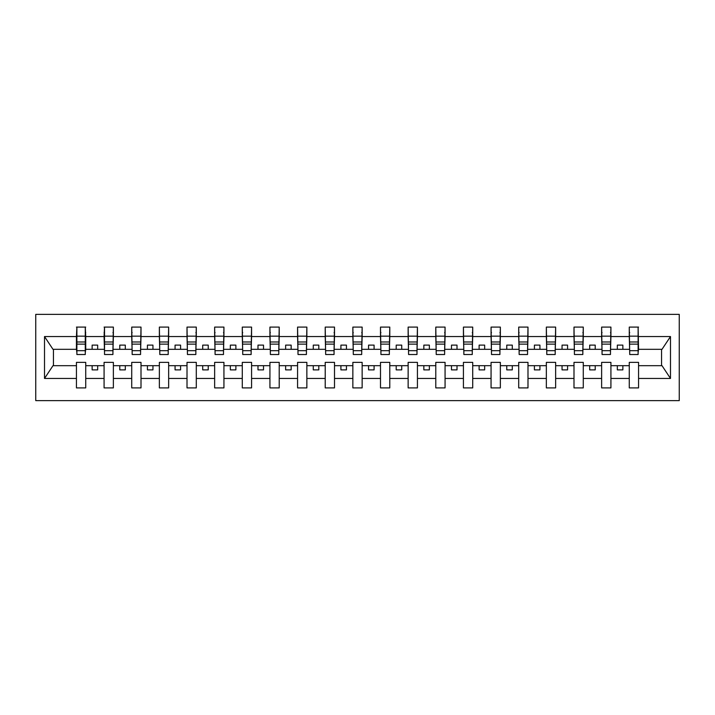 <?xml version="1.0" encoding="UTF-8"?>
<svg xmlns="http://www.w3.org/2000/svg" width="715" height="715" viewBox="0 0 715 715"><rect width="100%" height="100%" fill="white"/><g stroke="black" fill="none" stroke-linecap="round" stroke-linejoin="round"><path stroke-width="1.07" d="M35.75 400.623L679.25 400.623L679.25 314.377L35.75 314.377L35.75 400.623M638.12 352.638L638.558 349.322L662.01 349.322L670.491 336.55L670.491 378.45L638.558 378.45L638.558 362.362L629.272 362.362L629.272 365.678L610.923 365.678L610.923 362.362L601.628 362.362L601.628 365.678L583.279 365.678L583.279 362.362L573.993 362.362L573.993 365.678L555.635 365.678L555.635 362.362L546.349 362.362L546.349 365.678L527.992 365.678L527.992 362.362L518.706 362.362L518.706 365.678L500.357 365.678L500.357 362.362L491.062 362.362L491.062 365.678L472.713 365.678L472.713 362.362L463.427 362.362L463.427 365.678L445.07 365.678L445.07 362.362L435.784 362.362L435.784 365.678L417.426 365.678L417.426 362.362L408.14 362.362L408.14 365.678L389.782 365.678L389.782 362.362L380.496 362.362L380.496 365.678L362.147 365.678L362.147 362.362L352.853 362.362L352.853 365.678L334.504 365.678L334.504 362.362L325.218 362.362L325.218 365.678L306.86 365.678L306.86 362.362L297.574 362.362L297.574 365.678L279.216 365.678L279.216 362.362L269.93 362.362L269.93 365.678L251.573 365.678L251.573 362.362L242.287 362.362L242.287 365.678L223.938 365.678L223.938 362.362L214.643 362.362L214.643 365.678L196.294 365.678L196.294 362.362L187.008 362.362L187.008 365.678L168.651 365.678L168.651 362.362L159.365 362.362L159.365 365.678L141.007 365.678L141.007 362.362L131.721 362.362L131.721 365.678L113.372 365.678L113.372 362.362L104.077 362.362L104.077 365.678L85.729 365.678L85.729 362.362L76.442 362.362L76.442 365.678L52.99 365.678L44.509 378.45L44.509 336.55L52.99 349.322L76.442 349.322L76.442 336.55L44.509 336.55M638.558 378.45L638.558 387.905L629.272 387.905L629.272 365.678M629.272 378.45L610.923 378.45L610.923 387.905L601.628 387.905L601.628 365.678M610.923 378.45L610.923 365.678M601.628 378.45L583.279 378.45L583.279 387.905L573.993 387.905L573.993 365.678M583.279 378.45L583.279 365.678M573.993 378.45L555.635 378.45L555.635 387.905L546.349 387.905L546.349 365.678M555.635 378.45L555.635 365.678M546.349 378.45L527.992 378.45L527.992 387.905L518.706 387.905L518.706 365.678M527.992 378.45L527.992 365.678M518.706 378.45L500.357 378.45L500.357 387.905L491.062 387.905L491.062 365.678M500.357 378.45L500.357 365.678M491.062 378.45L472.713 378.45L472.713 387.905L463.427 387.905L463.427 365.678M472.713 378.45L472.713 365.678M463.427 378.45L445.07 378.45L445.07 387.905L435.784 387.905L435.784 365.678M445.07 378.45L445.07 365.678M435.784 378.45L417.426 378.45L417.426 387.905L408.14 387.905L408.14 365.678M417.426 378.45L417.426 365.678M408.14 378.45L389.782 378.45L389.782 387.905L380.496 387.905L380.496 365.678M389.782 378.45L389.782 365.678M380.496 378.45L362.147 378.45L362.147 387.905L352.853 387.905L352.853 365.678M362.147 378.45L362.147 365.678M352.853 378.45L334.504 378.45L334.504 387.905L325.218 387.905L325.218 365.678M334.504 378.45L334.504 365.678M325.218 378.45L306.86 378.45L306.86 387.905L297.574 387.905L297.574 365.678M306.86 378.45L306.86 365.678M297.574 378.45L279.216 378.45L279.216 387.905L269.93 387.905L269.93 365.678M279.216 378.45L279.216 365.678M269.93 378.45L251.573 378.45L251.573 387.905L242.287 387.905L242.287 365.678M251.573 378.45L251.573 365.678M242.287 378.45L223.938 378.45L223.938 387.905L214.643 387.905L214.643 365.678M223.938 378.45L223.938 365.678M214.643 378.45L196.294 378.45L196.294 387.905L187.008 387.905L187.008 365.678M196.294 378.45L196.294 365.678M187.008 378.45L168.651 378.45L168.651 387.905L159.365 387.905L159.365 365.678M168.651 378.45L168.651 365.678M159.365 378.45L141.007 378.45L141.007 387.905L131.721 387.905L131.721 365.678M141.007 378.45L141.007 365.678M131.721 378.45L113.372 378.45L113.372 387.905L104.077 387.905L104.077 365.678M113.372 378.45L113.372 365.678M629.718 350.699L638.12 350.699L638.12 354.515L629.718 354.515L629.272 327.095L629.272 336.55L610.923 336.55L610.476 352.638M629.718 352.638L629.272 336.55M602.075 350.699L610.476 350.699L610.476 354.515L602.075 354.515L601.628 327.095L601.628 336.55L583.279 336.55L582.832 352.638M602.075 352.638L601.628 336.55M574.431 350.699L582.832 350.699L582.832 354.515L574.431 354.515L573.993 327.095L573.993 336.55L555.635 336.55L555.198 352.638M574.431 352.638L573.993 336.55M546.787 350.699L555.198 350.699L555.198 354.515L546.787 354.515L546.349 327.095L546.349 336.55L527.992 336.55L527.554 352.638M546.787 352.638L546.349 336.55M519.153 350.699L527.554 350.699L527.554 354.515L519.153 354.515L518.706 327.095L518.706 336.55L500.357 336.55L499.91 352.638M519.153 352.638L518.706 336.55M491.509 350.699L499.91 350.699L499.91 354.515L491.509 354.515L491.062 327.095L491.062 336.55L472.713 336.55L472.266 352.638M491.509 352.638L491.062 336.55M463.865 350.699L472.266 350.699L472.266 354.515L463.865 354.515L463.427 327.095L463.427 336.55L445.07 336.55L444.623 352.638M463.865 352.638L463.427 336.55M436.221 350.699L444.623 350.699L444.623 354.515L436.221 354.515L435.784 327.095L435.784 336.55L417.426 336.55L416.988 352.638M436.221 352.638L435.784 336.55M408.578 350.699L416.988 350.699L416.988 354.515L408.578 354.515L408.14 327.095L408.14 336.55L389.782 336.55L389.344 352.638M408.578 352.638L408.14 336.55M380.943 350.699L389.344 350.699L389.344 354.515L380.943 354.515L380.496 327.095L380.496 336.55L362.147 336.55L361.701 352.638M380.943 352.638L380.496 336.55M353.299 350.699L361.701 350.699L361.701 354.515L353.299 354.515L352.853 327.095L352.853 336.55L334.504 336.55L334.057 352.638M353.299 352.638L352.853 336.55M325.656 350.699L334.057 350.699L334.057 354.515L325.656 354.515L325.218 327.095L325.218 336.55L306.86 336.55L306.422 352.638M325.656 352.638L325.218 336.55M298.012 350.699L306.422 350.699L306.422 354.515L298.012 354.515L297.574 327.095L297.574 336.55L279.216 336.55L278.779 352.638M298.012 352.638L297.574 336.55M270.377 350.699L278.779 350.699L278.779 354.515L270.377 354.515L269.93 327.095L269.93 336.55L251.573 336.55L251.135 352.638M270.377 352.638L269.93 336.55M242.734 350.699L251.135 350.699L251.135 354.515L242.734 354.515L242.287 327.095L242.287 336.55L223.938 336.55L223.491 352.638M242.734 352.638L242.287 336.55M215.09 350.699L223.491 350.699L223.491 354.515L215.09 354.515L214.643 327.095L214.643 336.55L196.294 336.55L195.847 352.638M215.09 352.638L214.643 336.55M187.446 350.699L195.847 350.699L195.847 354.515L187.446 354.515L187.008 327.095L187.008 336.55L168.651 336.55L168.213 352.638M187.446 352.638L187.008 336.55M159.803 350.699L168.213 350.699L168.213 354.515L159.803 354.515L159.365 327.095L159.365 336.55L141.007 336.55L140.569 352.638M159.803 352.638L159.365 336.55M132.168 350.699L140.569 350.699L140.569 354.515L132.168 354.515L131.721 327.095L131.721 336.55L113.372 336.55L112.925 352.638M132.168 352.638L131.721 336.55M104.524 350.699L112.925 350.699L112.925 354.515L104.524 354.515L104.524 327.095L104.077 336.55L85.729 336.55L85.282 327.095L85.282 354.515L76.88 354.515L76.88 344.13L85.282 344.13M104.524 352.638L104.077 336.55M104.077 378.45L85.729 378.45L85.729 387.905L76.442 387.905L76.442 365.678M85.729 378.45L85.729 365.678M76.88 344.13L76.88 327.095L76.442 336.55M76.442 349.322L76.88 352.638M638.558 349.322L638.12 327.095L638.12 350.699M601.628 327.095L610.923 327.095L610.923 336.55M573.993 327.095L583.279 327.095L583.279 336.55M546.349 327.095L555.635 327.095L555.635 336.55M518.706 327.095L527.992 327.095L527.992 336.55M491.062 327.095L500.357 327.095L500.357 336.55M463.427 327.095L472.713 327.095L472.713 336.55M435.784 327.095L445.07 327.095L445.07 336.55M408.14 327.095L417.426 327.095L417.426 336.55M380.496 327.095L389.782 327.095L389.782 336.55M352.853 327.095L362.147 327.095L362.147 336.55M325.218 327.095L334.504 327.095L334.504 336.55M297.574 327.095L306.86 327.095L306.86 336.55M269.93 327.095L279.216 327.095L279.216 336.55M242.287 327.095L251.573 327.095L251.573 336.55M214.643 327.095L223.938 327.095L223.938 336.55M187.008 327.095L196.294 327.095L196.294 336.55M159.365 327.095L168.651 327.095L168.651 336.55M131.721 327.095L141.007 327.095L141.007 336.55M104.077 327.095L113.372 327.095L113.372 336.55M670.491 336.55L638.558 336.55M76.442 378.45L44.509 378.45M76.442 327.095L85.729 327.095M629.272 327.095L638.558 327.095M629.272 349.322L622.863 349.322L622.863 345.113L617.331 345.113L617.331 349.322L622.863 349.322M617.331 349.322L610.923 349.322M617.331 365.678L617.331 369.887L622.863 369.887L622.863 365.678M601.628 349.322L595.22 349.322L595.22 345.113L589.687 345.113L589.687 349.322L595.22 349.322M589.687 349.322L583.279 349.322M589.687 365.678L589.687 369.887L595.22 369.887L595.22 365.678M573.993 349.322L567.576 349.322L567.576 345.113L562.053 345.113L562.053 349.322L567.576 349.322M562.053 349.322L555.635 349.322M562.053 365.678L562.053 369.887L567.576 369.887L567.576 365.678M546.349 349.322L539.932 349.322L539.932 345.113L534.409 345.113L534.409 349.322L539.932 349.322M534.409 349.322L527.992 349.322M534.409 365.678L534.409 369.887L539.932 369.887L539.932 365.678M518.706 349.322L512.298 349.322L512.298 345.113L506.765 345.113L506.765 349.322L512.298 349.322M506.765 349.322L500.357 349.322M506.765 365.678L506.765 369.887L512.298 369.887L512.298 365.678M491.062 349.322L484.654 349.322L484.654 345.113L479.122 345.113L479.122 349.322L484.654 349.322M479.122 349.322L472.713 349.322M479.122 365.678L479.122 369.887L484.654 369.887L484.654 365.678M463.427 349.322L457.01 349.322L457.01 345.113L451.478 345.113L451.478 349.322L457.01 349.322M451.478 349.322L445.07 349.322M451.478 365.678L451.478 369.887L457.01 369.887L457.01 365.678M435.784 349.322L429.366 349.322L429.366 345.113L423.843 345.113L423.843 349.322L429.366 349.322M423.843 349.322L417.426 349.322M423.843 365.678L423.843 369.887L429.366 369.887L429.366 365.678M408.14 349.322L401.723 349.322L401.723 345.113L396.199 345.113L396.199 349.322L401.723 349.322M396.199 349.322L389.782 349.322M396.199 365.678L396.199 369.887L401.723 369.887L401.723 365.678M380.496 349.322L374.088 349.322L374.088 345.113L368.556 345.113L368.556 349.322L374.088 349.322M368.556 349.322L362.147 349.322M368.556 365.678L368.556 369.887L374.088 369.887L374.088 365.678M352.853 349.322L346.444 349.322L346.444 345.113L340.912 345.113L340.912 349.322L346.444 349.322M340.912 349.322L334.504 349.322M340.912 365.678L340.912 369.887L346.444 369.887L346.444 365.678M325.218 349.322L318.801 349.322L318.801 345.113L313.277 345.113L313.277 349.322L318.801 349.322M313.277 349.322L306.86 349.322M313.277 365.678L313.277 369.887L318.801 369.887L318.801 365.678M297.574 349.322L291.157 349.322L291.157 345.113L285.634 345.113L285.634 349.322L291.157 349.322M285.634 349.322L279.216 349.322M285.634 365.678L285.634 369.887L291.157 369.887L291.157 365.678M269.93 349.322L263.522 349.322L263.522 345.113L257.99 345.113L257.99 349.322L263.522 349.322M257.99 349.322L251.573 349.322M257.99 365.678L257.99 369.887L263.522 369.887L263.522 365.678M242.287 349.322L235.879 349.322L235.879 345.113L230.346 345.113L230.346 349.322L235.879 349.322M230.346 349.322L223.938 349.322M230.346 365.678L230.346 369.887L235.879 369.887L235.879 365.678M214.643 349.322L208.235 349.322L208.235 345.113L202.703 345.113L202.703 349.322L208.235 349.322M202.703 349.322L196.294 349.322M202.703 365.678L202.703 369.887L208.235 369.887L208.235 365.678M187.008 349.322L180.591 349.322L180.591 345.113L175.068 345.113L175.068 349.322L180.591 349.322M175.068 349.322L168.651 349.322M175.068 365.678L175.068 369.887L180.591 369.887L180.591 365.678M159.365 349.322L152.947 349.322L152.947 345.113L147.424 345.113L147.424 349.322L152.947 349.322M147.424 349.322L141.007 349.322M147.424 365.678L147.424 369.887L152.947 369.887L152.947 365.678M131.721 349.322L125.313 349.322L125.313 345.113L119.78 345.113L119.78 349.322L125.313 349.322M119.78 349.322L113.372 349.322M119.78 365.678L119.78 369.887L125.313 369.887L125.313 365.678M104.077 349.322L97.669 349.322L97.669 345.113L92.137 345.113L92.137 349.322L97.669 349.322M92.137 349.322L85.729 349.322L85.729 336.55M92.137 365.678L92.137 369.887L97.669 369.887L97.669 365.678M85.729 349.322L85.282 352.638M670.491 378.45L662.01 365.678L638.558 365.678M53.437 349.322L53.437 365.678M661.563 365.678L661.563 349.322M85.282 332.618L85.729 332.618M76.88 341.976L85.282 341.976M113.372 327.095L112.925 350.699M112.925 332.618L113.372 332.618M104.077 332.618L104.524 332.618M104.524 344.13L112.925 344.13M104.524 341.976L112.925 341.976M141.007 327.095L140.569 350.699M131.721 332.618L132.168 332.618M132.168 344.13L140.569 344.13M132.168 341.976L140.569 341.976M168.651 327.095L168.213 350.699M159.803 344.13L168.213 344.13M159.803 341.976L168.213 341.976M196.294 327.095L195.847 350.699M195.847 332.618L196.294 332.618M187.446 344.13L195.847 344.13M187.446 341.976L195.847 341.976M223.938 327.095L223.491 350.699M223.491 332.618L223.938 332.618M214.643 332.618L215.09 332.618M215.09 344.13L223.491 344.13M215.09 341.976L223.491 341.976M251.573 327.095L251.135 350.699M242.287 332.618L242.734 332.618M242.734 344.13L251.135 344.13M242.734 341.976L251.135 341.976M279.216 327.095L278.779 350.699M269.93 332.618L270.377 332.618M270.377 344.13L278.779 344.13M270.377 341.976L278.779 341.976M306.86 327.095L306.422 350.699M298.012 344.13L306.422 344.13M298.012 341.976L306.422 341.976M334.504 327.095L334.057 350.699M334.057 332.618L334.504 332.618M325.656 344.13L334.057 344.13M325.656 341.976L334.057 341.976M362.147 327.095L361.701 350.699M361.701 332.618L362.147 332.618M352.853 332.618L353.299 332.618M353.299 344.13L361.701 344.13M353.299 341.976L361.701 341.976M389.782 327.095L389.344 350.699M380.496 332.618L380.943 332.618M380.943 344.13L389.344 344.13M380.943 341.976L389.344 341.976M417.426 327.095L416.988 350.699M408.578 344.13L416.988 344.13M408.578 341.976L416.988 341.976M445.07 327.095L444.623 350.699M444.623 332.618L445.07 332.618M436.221 344.13L444.623 344.13M436.221 341.976L444.623 341.976M472.713 327.095L472.266 350.699M472.266 332.618L472.713 332.618M463.865 344.13L472.266 344.13M463.865 341.976L472.266 341.976M500.357 327.095L499.91 350.699M499.91 332.618L500.357 332.618M491.062 332.618L491.509 332.618M491.509 344.13L499.91 344.13M491.509 341.976L499.91 341.976M527.992 327.095L527.554 350.699M518.706 332.618L519.153 332.618M519.153 344.13L527.554 344.13M519.153 341.976L527.554 341.976M555.635 327.095L555.198 350.699M546.787 344.13L555.198 344.13M546.787 341.976L555.198 341.976M583.279 327.095L582.832 350.699M582.832 332.618L583.279 332.618M574.431 344.13L582.832 344.13M574.431 341.976L582.832 341.976M610.923 327.095L610.476 350.699M610.476 332.618L610.923 332.618M601.628 332.618L602.075 332.618M602.075 344.13L610.476 344.13M602.075 341.976L610.476 341.976M629.272 332.618L629.718 332.618M629.718 344.13L638.12 344.13M629.718 341.976L638.12 341.976M76.88 350.699L85.282 350.699M76.88 336.157L85.282 336.157M104.524 336.157L112.925 336.157M132.168 336.157L140.569 336.157M159.803 336.157L168.213 336.157M187.446 336.157L195.847 336.157M215.09 336.157L223.491 336.157M242.734 336.157L251.135 336.157M270.377 336.157L278.779 336.157M298.012 336.157L306.422 336.157M325.656 336.157L334.057 336.157M353.299 336.157L361.701 336.157M380.943 336.157L389.344 336.157M408.578 336.157L416.988 336.157M436.221 336.157L444.623 336.157M463.865 336.157L472.266 336.157M491.509 336.157L499.91 336.157M519.153 336.157L527.554 336.157M546.787 336.157L555.198 336.157M574.431 336.157L582.832 336.157M602.075 336.157L610.476 336.157M629.718 336.157L638.12 336.157"/></g></svg>
